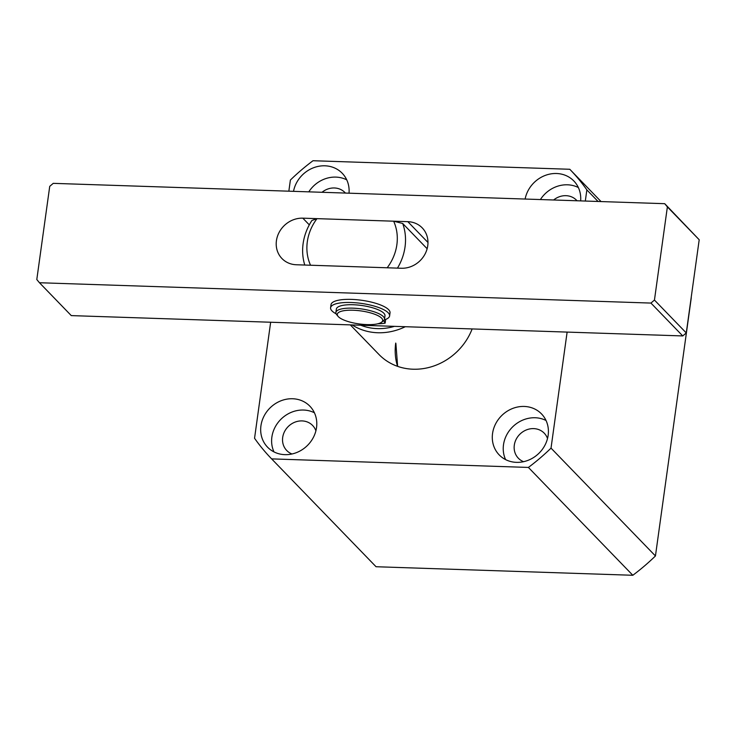 <?xml version="1.0" encoding="UTF-8"?>
<svg xmlns="http://www.w3.org/2000/svg" width="736" height="736" viewBox="0 0 736 736"><rect width="100%" height="100%" fill="white"/><g stroke="black" fill="none" stroke-linecap="round" stroke-linejoin="round"><path stroke-width="1.1" d="M492.559 433.476A29.458 26.496 -44.1 0 0 499.192 454.894A29.458 26.496 -44.1 0 0 528.347 460.221A29.458 26.496 -44.1 0 0 548.145 435.326A29.458 26.496 -44.1 0 0 541.512 413.908A29.458 26.496 -44.1 0 0 512.357 408.581A29.458 26.496 -44.1 0 0 492.559 433.476M546.029 420.486A29.458 26.496 -44.1 0 0 503.498 444.774A29.458 26.496 -44.1 0 0 505.614 459.614M547.52 438.509A18.004 16.192 -44.1 0 0 544.226 433.173A18.004 16.192 -44.1 0 0 526.406 429.916A18.004 16.192 -44.1 0 0 514.308 445.133A18.004 16.192 -44.1 0 0 518.356 458.224A18.004 16.192 -44.1 0 0 523.581 461.693M260.94 425.776A29.458 26.496 -44.1 0 0 267.573 447.184A29.458 26.496 -44.1 0 0 296.728 452.52A29.458 26.496 -44.1 0 0 316.526 427.625A29.458 26.496 -44.1 0 0 309.893 406.208A29.458 26.496 -44.1 0 0 280.738 400.881A29.458 26.496 -44.1 0 0 260.94 425.776M314.41 412.776A29.458 26.496 -44.1 0 0 271.878 437.074A29.458 26.496 -44.1 0 0 273.994 451.913M315.91 430.799A18.004 16.192 -44.1 0 0 312.607 425.472A18.004 16.192 -44.1 0 0 294.786 422.216A18.004 16.192 -44.1 0 0 282.688 437.432A18.004 16.192 -44.1 0 0 286.746 450.515A18.004 16.192 -44.1 0 0 291.962 453.983M472.144 328.937A58.098 52.256 135.9 0 1 378.966 354.485L350.299 324.88M691.279 297.73L655.445 555.965L551.025 448.132L567.125 332.092M270.655 322.23L254.555 438.27A207.828 186.953 -44.1 0 0 271.4 458.648A207.828 186.953 -44.1 0 0 271.63 458.887L528.402 467.434L632.822 575.276A207.828 186.953 -44.1 0 0 655.445 555.965M632.822 575.276L376.05 566.729L271.63 458.887M271.4 458.648L375.811 566.49A207.828 186.953 -44.1 0 0 376.05 566.729M349.02 193.182A29.458 26.496 -44.1 0 0 342.222 173.264A29.458 26.496 -44.1 0 0 313.784 167.661A29.458 26.496 -44.1 0 0 293.508 191.342M580.64 200.891A29.458 26.496 -44.1 0 0 573.841 180.973A29.458 26.496 -44.1 0 0 545.404 175.361A29.458 26.496 -44.1 0 0 525.127 199.042M601.054 201.572L570.014 169.51A207.828 186.953 -44.1 0 1 586.859 189.888L585.313 201.048M570.014 169.51A207.828 186.953 -44.1 0 0 569.774 169.271L313.012 160.724A207.828 186.953 -44.1 0 0 290.389 180.035L288.843 191.185M528.402 467.434A207.828 186.953 -44.1 0 0 551.025 448.132M586.859 189.888L598.064 201.471M577.042 200.772A18.004 16.192 -44.1 0 0 576.546 200.238A18.004 16.192 -44.1 0 0 553.628 199.99M578.358 187.542A29.458 26.496 -44.1 0 0 540.408 199.548M345.423 193.062A18.004 16.192 -44.1 0 0 344.926 192.528A18.004 16.192 -44.1 0 0 322.009 192.289M346.739 179.842A29.458 26.496 -44.1 0 0 308.798 191.848M393.65 221.196L316.995 218.647A47.454 42.688 -44.1 0 0 310.537 265.227L387.182 267.784A47.454 42.688 -44.1 0 0 396.87 244.702A47.454 42.688 -44.1 0 0 393.65 221.196L402.693 223.477A54.004 48.576 135.9 0 1 405.03 246.965A54.004 48.576 135.9 0 1 397.458 268.125M360.769 325.229A54.823 49.312 -44.1 0 0 394.395 326.352M405.306 326.71A58.098 52.256 135.9 0 1 352.121 324.944M304.778 265.043A54.004 48.576 135.9 0 1 303.122 243.57A54.004 48.576 135.9 0 1 311.926 220.46L316.995 218.647M402.693 223.477L427.138 248.722M654.451 300.067L667.377 206.899L664.718 203.688L53.25 183.347L49.726 186.355L36.8 279.533L39.459 282.734L650.928 303.076L654.451 300.067L686.274 332.939L699.2 239.761L667.377 206.899M664.718 203.688L699.2 239.761M39.459 282.734L71.282 315.606L682.75 335.938L650.928 303.076M302.818 218.169A24.546 22.08 -44.1 0 0 279.027 232.585A24.546 22.08 -44.1 0 0 281.952 258.538A24.546 22.08 -44.1 0 0 296.36 264.758L401.359 268.254A24.546 22.08 -44.1 0 0 425.15 253.837A24.546 22.08 -44.1 0 0 422.225 227.884A24.546 22.08 -44.1 0 0 407.818 221.665L302.818 218.169L309.295 224.857M686.274 332.939L682.75 335.938M353.022 310.224A22.908 6.569 -172.1 0 0 338.063 316.351A22.908 6.569 -172.1 0 0 366.942 324.604A22.908 6.569 -172.1 0 0 381.368 322.368A22.908 6.569 -172.1 0 0 376.298 314.879A22.908 6.569 -172.1 0 0 353.022 310.224M338.063 316.351L336.711 314.723A24.546 7.038 7.9 0 1 335.883 312.487A24.546 7.038 7.9 0 1 352.737 308.154A24.546 7.038 7.9 0 1 384.514 319.231A24.546 7.038 7.9 0 1 383.106 321.163L381.368 322.368M384.514 319.231L384.983 315.818A24.546 7.038 -172.1 0 0 353.216 304.741A24.546 7.038 -172.1 0 0 336.361 309.074L335.883 312.487M336.122 313.821A29.78 8.538 7.9 0 1 331.991 310.914A29.78 8.538 7.9 0 1 330.593 307.758A29.78 8.538 7.9 0 1 356.095 302.809A29.78 8.538 7.9 0 1 388.203 312.782A29.78 8.538 7.9 0 1 389.602 315.946A29.78 8.538 7.9 0 1 384.33 319.847M330.593 307.758L331.025 304.649A29.78 8.538 7.9 0 1 356.528 299.699A29.78 8.538 7.9 0 1 388.626 309.681A29.78 8.538 7.9 0 1 390.025 312.837L389.602 315.946M383.953 320.418L384.937 323.224A36.165 10.368 7.9 0 1 377.706 323.812M385.37 319.516L385.563 320.05M385.581 320.013L385.149 323.122L385.572 319.985M397.56 366.335A58.098 52.256 135.9 0 1 395.72 343.068M427.975 242.475L407.818 221.665M395.876 343.418L397.633 366.362"/></g></svg>
